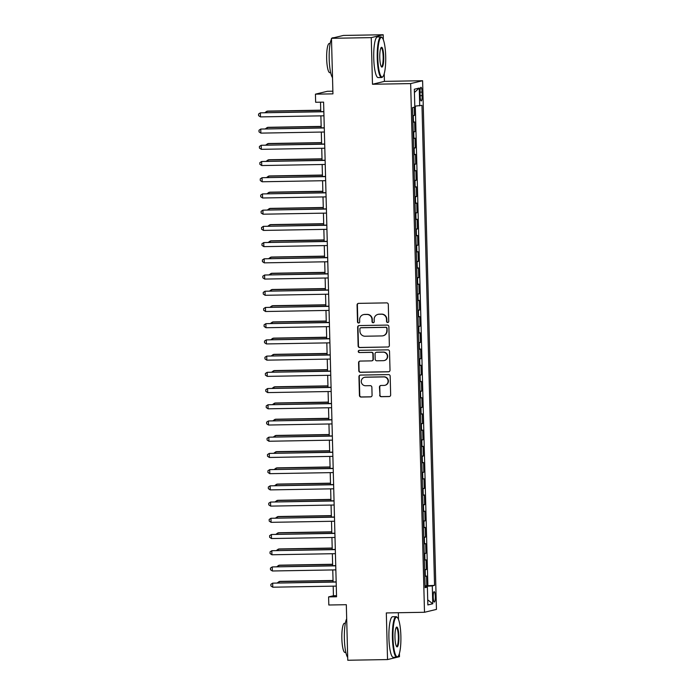 <?xml version="1.0" encoding="UTF-8"?>
<svg xmlns="http://www.w3.org/2000/svg" width="695" height="695" viewBox="0 0 695 695"><rect width="100%" height="100%" fill="white"/><g stroke="black" fill="none" stroke-linecap="round" stroke-linejoin="round"><path stroke-width="1.04" d="M387.671 322.497A1.112 1.095 -103.5 0 0 388.74 321.359L388.296 304.445A1.59 1.564 -103.5 0 0 386.689 302.881L358.585 303.368A1.59 1.564 -103.5 0 0 357.065 304.983L357.508 321.898A1.112 1.095 -103.5 0 0 358.863 322.966A1.112 1.095 -103.5 0 0 359.689 321.863L359.636 319.674A5.1 4.995 -103.5 0 1 364.501 314.496L366.838 314.453A5.1 4.995 -103.5 0 1 371.973 319.457L372.025 321.646A1.112 1.095 -103.5 0 0 373.38 322.715A1.112 1.095 -103.5 0 0 374.214 321.611L374.153 319.422A5.1 4.995 -103.5 0 1 379.018 314.244L381.364 314.201A5.1 4.995 -103.5 0 1 386.49 319.214L386.55 321.394A1.112 1.095 -103.5 0 0 387.671 322.497M377.958 314.375L378.28 314.296A5.1 4.995 -103.5 0 1 379.34 314.166L381.685 314.123A5.1 4.995 -103.5 0 1 386.82 319.135L386.872 321.325A1.112 1.095 -103.5 0 0 388.062 322.411M358.411 303.376A1.59 1.564 -103.5 0 0 357.386 304.905L357.829 321.82A1.112 1.095 -103.5 0 0 359.02 322.914M363.433 314.627L363.763 314.548A5.1 4.995 -103.5 0 1 364.823 314.418L367.16 314.375A5.1 4.995 -103.5 0 1 372.294 319.379L372.346 321.568A1.112 1.095 -103.5 0 0 373.536 322.662M435.296 596.623A5.195 1.042 89 0 0 434.175 591.671A5.195 1.042 89 0 0 433.228 597.118A5.195 1.042 89 0 0 434.358 602.061A5.195 1.042 89 0 0 435.296 596.623M379.652 395.134A1.59 1.564 -103.5 0 0 381.26 396.697L389.139 396.558A1.59 1.564 -103.5 0 0 390.66 394.942L390.173 376.16A1.59 1.564 -103.5 0 0 388.566 374.596L360.462 375.083A1.59 1.564 -103.5 0 0 358.941 376.699L359.437 395.481A1.59 1.564 -103.5 0 0 361.035 397.045L370.557 396.88A1.59 1.564 -103.5 0 0 372.077 395.264L371.868 387.228A1.59 1.564 -103.5 0 0 370.27 385.664L365.544 385.742A4.266 4.17 -103.5 0 1 364.432 377.342A4.266 4.17 -103.5 0 1 365.318 377.229L383.822 376.907A4.266 4.17 -103.5 0 1 384.934 385.308A4.266 4.17 -103.5 0 1 384.048 385.421L380.964 385.473A1.59 1.564 -103.5 0 0 379.444 387.098L379.974 395.055A1.59 1.564 -103.5 0 0 381.581 396.619L389.469 396.48A1.59 1.564 -103.5 0 0 389.634 396.471M383.327 39.728L383.197 34.75L371.252 37.626L331.48 38.312L332.94 93.86L315.434 94.164L315.652 102.269L323.601 102.13L336.554 596.762L328.605 596.901L328.813 605.006L346.318 604.702L347.769 660.25L387.541 659.564L399.486 656.688L399.399 653.474M371.252 37.626L372.477 84.251L410.658 83.591L424.497 612.278L386.316 612.938L387.541 659.564M387.845 347.057A1.59 1.564 -103.5 0 0 389.365 345.441L388.879 326.65A1.59 1.564 -103.5 0 0 387.271 325.086L359.167 325.573A1.59 1.564 -103.5 0 0 357.647 327.197L358.134 345.98A1.59 1.564 -103.5 0 0 359.741 347.543L388.166 346.979A1.59 1.564 -103.5 0 0 388.34 346.961M389.521 351.409L390.017 370.192A1.59 1.564 -103.5 0 1 388.496 371.808L360.384 372.294A1.59 1.564 -103.5 0 1 358.785 370.73L358.577 362.694A1.59 1.564 -103.5 0 1 360.097 361.07L371.495 360.879A1.59 1.564 -103.5 0 0 373.015 359.254L372.876 353.92A1.59 1.564 -103.5 0 0 371.269 352.356L359.402 352.565A1.112 1.095 -103.5 0 1 359.115 350.367A1.112 1.095 -103.5 0 1 359.341 350.332L387.923 349.846A1.59 1.564 -103.5 0 1 389.521 351.409M331.48 38.312L343.426 35.436L383.197 34.75M425.071 585.781L426.782 585.755L426.53 576.025L425.349 576.303L425.184 569.822L424.654 569.9M424.645 569.561L426.356 569.535L426.105 559.805L424.932 560.092L424.758 553.602L424.237 553.68M424.228 553.35L425.939 553.316L425.679 543.586L424.506 543.872L424.332 537.383L423.811 537.47M423.802 537.131L425.514 537.105L425.253 527.375L424.08 527.653L423.907 521.163L423.385 521.25M423.377 520.911L425.088 520.885L424.836 511.155L423.655 511.433L423.481 504.952L422.96 505.03M422.951 504.692L424.662 504.666L424.41 494.936L423.229 495.222L423.055 488.733L422.534 488.811M422.525 488.481L424.237 488.446L423.985 478.716L422.803 479.003L422.638 472.513L422.108 472.6M422.1 472.261L423.811 472.235L423.559 462.505L422.378 462.783L422.213 456.302L421.683 456.38M421.674 456.042L423.385 456.016L423.133 446.286L421.952 446.564L421.787 440.083L421.257 440.161M421.248 439.831L422.96 439.796L422.708 430.066L421.526 430.353L421.361 423.863L420.831 423.941M420.822 423.611L422.543 423.576L422.282 413.846L421.109 414.133L420.935 407.644L420.414 407.73M420.406 407.392L422.117 407.366L421.856 397.636L420.684 397.914L420.51 391.433L419.988 391.511M419.98 391.172L421.691 391.146L421.431 381.416L420.258 381.703L420.084 375.213L419.563 375.291M419.554 374.961L421.266 374.926L421.014 365.196L419.832 365.483L419.658 358.994L419.137 359.072M419.128 358.742L420.84 358.707L420.588 348.977L419.406 349.264L419.241 342.774L418.711 342.861M418.703 342.522L420.414 342.496L420.162 332.766L418.981 333.044L418.816 326.563L418.286 326.641M418.277 326.303L419.988 326.276L419.737 316.546L418.555 316.833L418.39 310.344L417.86 310.422M417.851 310.092L419.563 310.057L419.311 300.327L418.129 300.614L417.964 294.124L417.434 294.202M417.426 293.872L419.137 293.837L418.885 284.107L417.712 284.394L417.539 277.904L417.017 277.991M417.009 277.653L418.72 277.626L418.459 267.896L417.287 268.174L417.113 261.694L416.592 261.772M416.583 261.433L418.294 261.407L418.034 251.677L416.861 251.964L416.687 245.474L416.166 245.552M416.157 245.222L417.869 245.187L417.617 235.457L416.435 235.744L416.262 229.254L415.74 229.341M415.732 229.003L417.443 228.968L417.191 219.238L416.01 219.524L415.836 213.035L415.315 213.122M415.306 212.783L417.017 212.757L416.765 203.027L415.584 203.305L415.419 196.824L414.889 196.902M414.88 196.563L416.592 196.537L416.34 186.807L415.158 187.094L414.993 180.604L414.463 180.683M414.455 180.352L416.166 180.318L415.914 170.588L414.733 170.874L414.567 164.385L414.038 164.472M414.029 164.133L415.74 164.098L415.488 154.368L414.307 154.655L414.142 148.165L413.612 148.252M413.603 147.913L415.323 147.887L415.063 138.157L413.89 138.435L413.716 131.954L413.195 132.033M413.186 131.694L414.898 131.668L414.637 121.938L412.934 122.303M420.049 92.591L420.145 96.153A5.03 1.008 89 0 0 421.231 100.949A5.03 1.008 89 0 0 422.152 95.675L422.056 92.105A5.03 1.008 89 0 0 420.97 87.318A5.03 1.008 89 0 0 420.049 92.591M410.658 83.591L422.603 80.716L436.443 609.402L424.497 612.278M426.782 585.755L434.549 585.372L421.978 105.345L414.785 106.161M434.549 585.372L432.29 585.92L432.759 603.764L427.851 604.945L427.382 587.101L425.123 587.649L412.552 107.612L414.811 107.073L414.342 89.229L419.25 88.048L419.719 105.892M412.761 115.483L414.472 115.448L412.769 115.813M414.898 131.668L413.716 131.954M415.323 147.887L414.142 148.165M415.74 164.098L414.567 164.385M416.166 180.318L414.993 180.604M416.592 196.537L415.419 196.824M417.017 212.757L415.836 213.035M417.443 228.968L416.262 229.254M417.869 245.187L416.687 245.474M418.294 261.407L417.113 261.694M418.72 277.626L417.539 277.904M419.137 293.837L417.964 294.124M419.563 310.057L418.39 310.344M419.988 326.276L418.816 326.563M420.414 342.496L419.241 342.774M420.84 358.707L419.658 358.994M421.266 374.926L420.084 375.213M421.691 391.146L420.51 391.433M422.117 407.366L420.935 407.644M422.543 423.576L421.361 423.863M422.96 439.796L421.787 440.083M423.385 456.016L422.213 456.302M423.811 472.235L422.638 472.513M424.237 488.446L423.055 488.733M424.662 504.666L423.481 504.952M425.088 520.885L423.907 521.163M425.514 537.105L424.332 537.383M425.939 553.316L424.758 553.602M426.356 569.535L425.184 569.822M427.868 585.494L415.315 106.135M414.472 115.448L414.255 107.204M332.87 91.193L327.38 91.288L315.434 94.164M372.477 84.251L384.422 81.376L384.222 73.705M384.422 81.376L422.603 80.716M398.513 619.497L398.331 612.729M333.192 586.154L333.444 595.737L328.605 596.901M320.525 102.191L320.769 111.617M320.882 115.857L321.194 127.837M321.307 132.067L321.62 144.056M321.733 148.287L322.046 160.267M322.15 164.507L322.471 176.487M322.576 180.726L322.888 192.706M323.001 196.937L323.314 208.926M323.427 213.157L323.74 225.137M323.853 229.376L324.165 241.356M324.278 245.596L324.591 257.576M324.704 261.807L325.017 273.795M325.13 278.026L325.442 290.006M325.547 294.246L325.868 306.226M325.972 310.465L326.285 322.445M326.398 326.676L326.711 338.665M326.824 342.896L327.137 354.876M327.249 359.115L327.562 371.095M327.675 375.335L327.988 387.315M328.101 391.546L328.414 403.534M328.527 407.765L328.839 419.745M328.952 423.985L329.265 435.965M329.369 440.204L329.691 452.184M329.795 456.415L330.108 468.404M330.221 472.635L330.533 484.615M330.646 488.854L330.959 500.834M331.072 505.074L331.385 517.054M331.498 521.285L331.81 533.274M331.923 537.504L332.236 549.484M332.349 553.724L332.662 565.704M332.766 569.935L333.087 581.923M336.528 595.676L333.444 595.737M413.36 138.522L413.89 138.435M413.786 154.733L414.307 154.655M414.211 170.953L414.733 170.874M414.637 187.172L415.158 187.094M415.063 203.392L415.584 203.305M415.488 219.603L416.01 219.524M415.905 235.822L416.435 235.744M416.331 252.042L416.861 251.964M416.757 268.261L417.287 268.174M417.182 284.472L417.712 284.394M417.608 300.692L418.129 300.614M418.034 316.911L418.555 316.833M418.459 333.131L418.981 333.044M418.885 349.342L419.406 349.264M419.302 365.561L419.832 365.483M419.728 381.781L420.258 381.703M420.154 398L420.684 397.914M420.579 414.211L421.109 414.133M421.005 430.431L421.526 430.353M421.431 446.65L421.952 446.564M421.856 462.87L422.378 462.783M422.282 479.081L422.803 479.003M422.708 495.3L423.229 495.222M423.125 511.52L423.655 511.433M423.55 527.74L424.08 527.653M423.976 543.95L424.506 543.872M424.402 560.17L424.932 560.092M427.382 587.101L425.105 587.014M424.827 576.39L425.349 576.303M425.088 586.319L432.29 585.92M414.429 92.496L419.25 88.048M432.759 603.764L427.712 599.855M358.994 325.59A1.59 1.564 -103.5 0 0 357.968 327.119L358.455 345.902A1.59 1.564 -103.5 0 0 360.062 347.465L388.166 346.979M386.733 328.44A1.112 1.095 -103.5 0 0 385.612 327.345L360.94 327.771A1.112 1.095 -103.5 0 0 359.88 328.909L359.94 331.211A5.1 4.995 -103.5 0 0 365.066 336.224L381.929 335.928A5.1 4.995 -103.5 0 0 386.794 330.751L387.054 328.361A1.112 1.095 -103.5 0 0 385.934 327.267L385.612 327.345M360.705 327.805L361.026 327.727A1.112 1.095 -103.5 0 1 361.261 327.692L385.934 327.267M382.988 335.798L383.319 335.72A5.1 4.995 -103.5 0 0 387.115 330.672L386.794 330.751M387.054 328.361L387.115 330.672M359.923 361.087A1.59 1.564 -103.5 0 0 358.898 362.616L359.107 370.652A1.59 1.564 -103.5 0 0 360.714 372.216L388.818 371.729A1.59 1.564 -103.5 0 0 388.983 371.721M371.825 360.835L372.146 360.757A1.59 1.564 -103.5 0 0 373.337 359.176L373.198 353.842A1.59 1.564 -103.5 0 0 371.59 352.278L359.402 352.565M359.28 350.341A1.112 1.095 -103.5 0 0 359.723 352.487M383.319 360.67A4.266 4.17 -103.5 0 0 387.35 355.883A4.266 4.17 -103.5 0 0 383.101 352.156L376.577 352.269A1.59 1.564 -103.5 0 0 375.057 353.885L375.196 359.219A1.59 1.564 -103.5 0 0 376.803 360.783L383.319 360.67M384.205 360.557L384.535 360.479A4.266 4.17 -103.5 0 0 383.423 352.078L383.101 352.156M376.247 352.313L376.568 352.235A1.59 1.564 -103.5 0 1 376.899 352.191L383.423 352.078M380.799 385.49A1.59 1.564 -103.5 0 0 379.765 387.019L379.974 395.055M384.934 385.308L385.256 385.23A4.266 4.17 -103.5 0 0 384.144 376.829L383.822 376.907M364.432 377.342L364.753 377.263A4.266 4.17 -103.5 0 1 365.639 377.15L384.144 376.829M360.288 375.091A1.59 1.564 -103.5 0 0 359.263 376.62L359.758 395.403A1.59 1.564 -103.5 0 0 361.357 396.967L370.887 396.802A1.59 1.564 -103.5 0 0 371.052 396.793M320.734 110.175L267.61 111.096L266.81 111.287L266.837 112.555M320.734 110.357L266.81 111.287L265.012 112.581M323.853 111.565L260.347 112.842L323.853 111.747M260.46 116.899L258.601 115.657L258.557 114.041L260.347 112.842L260.46 116.899L323.966 115.804M385.69 56.252A19.808 3.961 89 0 0 382.224 37.799A19.808 3.961 89 0 0 377.819 58.154A19.808 3.961 89 0 0 382.902 76.58A19.808 3.961 89 0 0 385.69 56.252M382.902 76.58L382.45 77.067A20.294 4.057 -91 0 1 381.633 77.51A20.294 4.057 -91 0 1 377.246 58.18A20.294 4.057 -91 0 1 380.93 36.913A20.294 4.057 -91 0 1 381.764 37.33L382.224 37.799M383.727 56.729A9.904 1.981 -91 0 1 381.52 66.902A9.904 1.981 -91 0 1 379.783 57.676A9.904 1.981 -91 0 1 381.181 47.512A9.904 1.981 -91 0 1 383.727 56.729M381.286 66.598A9.417 1.885 89 0 0 381.442 66.624A9.417 1.885 89 0 0 383.154 56.764A9.417 1.885 89 0 0 381.112 47.799A9.417 1.885 89 0 0 380.964 47.825M332.514 77.649A20.294 4.057 -91 0 1 329.195 59.014A20.294 4.057 -91 0 1 331.498 39.024M332.08 38.173A20.294 4.057 -91 0 1 332.888 37.747L333.921 37.73M330.672 72.706L329.83 72.714A14.612 2.919 -91 0 1 326.667 58.806A14.612 2.919 -91 0 1 329.326 43.49L330.168 43.481M381.633 77.51L378.132 77.571A20.294 4.057 -91 0 1 373.745 58.241A20.294 4.057 -91 0 1 377.428 36.974L380.93 36.913M400.876 636.021A19.808 3.961 89 0 0 397.41 617.568A19.808 3.961 89 0 0 392.996 637.923A19.808 3.961 89 0 0 398.079 656.349A19.808 3.961 89 0 0 400.876 636.021M398.079 656.349L397.627 656.836A20.294 4.057 -91 0 1 396.81 657.279A20.294 4.057 -91 0 1 392.423 637.949A20.294 4.057 -91 0 1 396.107 616.682A20.294 4.057 -91 0 1 396.941 617.099L397.41 617.568M398.904 636.498A9.904 1.981 -91 0 1 396.706 646.671A9.904 1.981 -91 0 1 394.969 637.445A9.904 1.981 -91 0 1 396.367 627.281A9.904 1.981 -91 0 1 398.904 636.498M396.471 646.367A9.417 1.885 89 0 0 396.619 646.393A9.417 1.885 89 0 0 398.331 636.533A9.417 1.885 89 0 0 396.298 627.568A9.417 1.885 89 0 0 396.141 627.602M347.691 657.418A20.294 4.057 -91 0 1 344.381 638.783A20.294 4.057 -91 0 1 346.683 618.793M345.858 652.475L345.007 652.483A14.612 2.919 -91 0 1 341.853 638.575A14.612 2.919 -91 0 1 344.503 623.259L345.354 623.25M396.81 657.279L393.309 657.34A20.294 4.057 -91 0 1 388.922 638.01A20.294 4.057 -91 0 1 392.606 616.743L396.107 616.682M321.16 126.394L268.035 127.315L267.228 127.506L267.262 128.766M321.16 126.577L267.228 127.506L265.438 128.801M321.577 142.614L268.461 143.526L267.653 143.726L267.688 144.986M321.585 142.788L267.653 143.726L265.864 145.02M322.002 158.825L268.887 159.746L268.079 159.937L268.114 161.205M322.011 159.007L268.079 159.937L266.289 161.231M322.428 175.044L269.312 175.965L268.505 176.156L268.539 177.425M322.437 175.227L268.505 176.156L266.715 177.451M324.278 127.784L260.773 129.061L324.278 127.967M260.877 133.119L259.027 131.876L258.983 130.252L260.773 129.061L260.877 133.119L324.391 132.015M324.704 144.004L261.198 145.281L324.704 144.178M261.303 149.329L259.443 148.096L259.409 146.471L261.198 145.281L261.303 149.329L324.808 148.235M325.13 160.215L261.624 161.501L325.13 160.397M261.728 165.549L259.869 164.315L259.826 162.691L261.624 161.501L261.728 165.549L325.234 164.454M325.547 176.434L262.05 177.712L325.555 176.617M262.154 181.769L260.295 180.526L260.251 178.91L262.05 177.712L262.154 181.769L325.66 180.674M322.854 191.264L269.738 192.185L268.93 192.376L268.965 193.636M322.862 191.446L268.93 192.376L267.141 193.67M325.972 192.654L262.475 193.931L325.981 192.836M262.58 197.988L260.721 196.746L260.677 195.121L262.475 193.931L262.58 197.988L326.085 196.885M323.279 207.484L270.164 208.396L269.356 208.596L269.391 209.855M323.279 207.657L269.356 208.596L267.566 209.89M326.398 208.874L262.901 210.151L326.407 209.047M263.005 214.199L261.146 212.965L261.103 211.341L262.901 210.151L263.005 214.199L326.511 213.104M323.705 223.694L270.59 224.615L269.782 224.806L269.808 226.075M323.705 223.877L269.782 224.806L267.983 226.101M326.824 225.084L263.318 226.362L326.832 225.267M263.431 230.419L261.572 229.185L261.529 227.56L263.318 226.362L263.431 230.419L326.937 229.324M324.131 239.914L271.007 240.835L270.207 241.026L270.233 242.294M324.131 240.096L270.207 241.026L268.409 242.32M327.249 241.304L263.744 242.581L327.258 241.486M263.857 246.638L261.998 245.396L261.954 243.78L263.744 242.581L263.857 246.638L327.362 245.543M324.556 256.134L271.432 257.046L270.624 257.246L270.659 258.505M324.556 256.316L270.624 257.246L268.835 258.54M327.675 257.524L264.169 258.801L327.675 257.706M264.274 262.858L262.423 261.615L262.38 259.991L264.169 258.801L264.274 262.858L327.788 261.754M324.973 272.353L271.858 273.265L271.05 273.465L271.085 274.725M324.982 272.527L271.05 273.465L269.26 274.76M328.101 273.743L264.595 275.02L328.101 273.917M264.699 279.069L262.849 277.835L262.806 276.21L264.595 275.02L264.699 279.069L328.214 277.974M325.399 288.564L272.284 289.485L271.476 289.676L271.51 290.944M325.408 288.746L271.476 289.676L269.686 290.97M328.527 289.954L265.021 291.231L328.527 290.136M265.125 295.288L263.266 294.055L263.223 292.43L265.021 291.231L265.125 295.288L328.631 294.193M325.825 304.784L272.709 305.704L271.901 305.896L271.936 307.155M325.833 304.966L271.901 305.896L270.112 307.19M328.952 306.174L265.447 307.451L328.952 306.356M265.551 311.508L263.692 310.265L263.648 308.649L265.447 307.451L265.551 311.508L329.056 310.404M326.25 321.003L273.135 321.915L272.327 322.115L272.362 323.375M326.259 321.186L272.327 322.115L270.537 323.41M329.369 322.393L265.872 323.67L329.378 322.576M265.977 327.727L264.117 326.485L264.074 324.86L265.872 323.67L265.977 327.727L329.482 326.624M326.676 337.214L273.561 338.135L272.753 338.335L272.788 339.594M326.685 337.396L272.753 338.335L270.963 339.629M329.795 338.613L266.298 339.89L329.804 338.786M266.402 343.938L264.543 342.705L264.5 341.08L266.298 339.89L266.402 343.938L329.908 342.844M327.102 353.434L273.986 354.354L273.178 354.546L273.213 355.814M327.102 353.616L273.178 354.546L271.389 355.84M330.221 354.824L266.724 356.101L330.229 355.006M266.828 360.158L264.969 358.915L264.925 357.299L266.724 356.101L266.828 360.158L330.334 359.063M327.527 369.653L274.412 370.574L273.604 370.765L273.63 372.025M327.527 369.836L273.604 370.765L271.806 372.06M330.646 371.043L267.141 372.32L330.655 371.226M267.254 376.377L265.394 375.135L265.351 373.519L267.141 372.32L267.254 376.377L330.759 375.274M327.953 385.873L274.829 386.785L274.03 386.985L274.056 388.244M327.953 386.046L274.03 386.985L272.232 388.279M331.072 387.263L267.566 388.54L331.072 387.445M267.679 392.597L265.82 391.355L265.777 389.73L267.566 388.54L267.679 392.597L331.185 391.493M328.379 402.084L275.255 403.004L274.447 403.204L274.482 404.464M328.379 402.266L274.447 403.204L272.657 404.499M331.498 403.474L267.992 404.759L331.498 403.656M268.096 408.808L266.246 407.574L266.202 405.95L267.992 404.759L268.096 408.808L331.611 407.713M328.796 418.303L275.68 419.224L274.873 419.415L274.907 420.684M328.805 418.486L274.873 419.415L273.083 420.71M331.923 419.693L268.418 420.97L331.923 419.876M268.522 425.027L266.663 423.785L266.628 422.169L268.418 420.97L268.522 425.027L332.028 423.933M329.221 434.523L276.106 435.444L275.298 435.635L275.333 436.894M329.23 434.705L275.298 435.635L273.509 436.929M332.349 435.913L268.843 437.19L332.349 436.095M268.948 441.247L267.089 440.005L267.045 438.389L268.843 437.19L268.948 441.247L332.453 440.144M329.647 450.742L276.532 451.654L275.724 451.854L275.759 453.114M329.656 450.916L275.724 451.854L273.934 453.149M332.766 452.132L269.269 453.409L332.775 452.306M269.373 457.466L267.514 456.224L267.471 454.599L269.269 453.409L269.373 457.466L332.879 456.363M330.073 466.953L276.958 467.874L276.15 468.074L276.184 469.334M330.082 467.136L276.15 468.074L274.36 469.368M333.192 468.343L269.695 469.629L333.2 468.526M269.799 473.677L267.94 472.444L267.896 470.819L269.695 469.629L269.799 473.677L333.305 472.583M330.499 483.173L277.383 484.094L276.575 484.285L276.61 485.553M330.499 483.355L276.575 484.285L274.786 485.579M333.617 484.563L270.12 485.84L333.626 484.745M270.225 489.897L268.366 488.655L268.322 487.039L270.12 485.84L270.225 489.897L333.73 488.802M330.924 499.392L277.809 500.313L277.001 500.504L277.027 501.764M330.924 499.575L277.001 500.504L275.203 501.799M334.043 500.782L270.537 502.059L334.052 500.965M270.65 506.116L268.791 504.874L268.748 503.25L270.537 502.059L270.65 506.116L334.156 505.013M331.35 515.612L278.226 516.524L277.427 516.724L277.453 517.984M331.35 515.786L277.427 516.724L275.628 518.018M331.776 531.823L278.652 532.744L277.844 532.935L277.878 534.203M331.776 532.005L277.844 532.935L276.054 534.238M332.193 548.042L279.077 548.963L278.269 549.154L278.304 550.423M332.201 548.225L278.269 549.154L276.48 550.449M334.469 517.002L270.963 518.279L334.477 517.176M271.076 522.336L269.217 521.094L269.173 519.469L270.963 518.279L271.076 522.336L334.582 521.233M334.894 533.213L271.389 534.498L334.894 533.395M271.493 538.547L269.643 537.313L269.599 535.689L271.389 534.498L271.493 538.547L335.007 537.452M335.32 549.432L271.815 550.709L335.32 549.615M271.919 554.766L270.068 553.524L270.025 551.908L271.815 550.709L271.919 554.766L335.433 553.672M332.618 564.262L279.503 565.183L278.695 565.374L278.73 566.634M332.627 564.444L278.695 565.374L276.905 566.668M335.746 565.652L272.24 566.929L335.746 565.834M272.344 570.986L270.485 569.744L270.442 568.119L272.24 566.929L272.344 570.986L335.85 569.883M333.044 580.481L279.929 581.394L279.121 581.593L279.155 582.853M333.053 580.655L279.121 581.593L277.331 582.888M336.171 581.871L272.666 583.148L336.171 582.045M272.77 587.197L270.911 585.963L270.868 584.339L272.666 583.148L272.77 587.197L336.276 586.102M413.464 122.224L413.29 115.735M420.041 92.14L422.056 92.105M420.136 95.71L422.152 95.675"/></g></svg>
